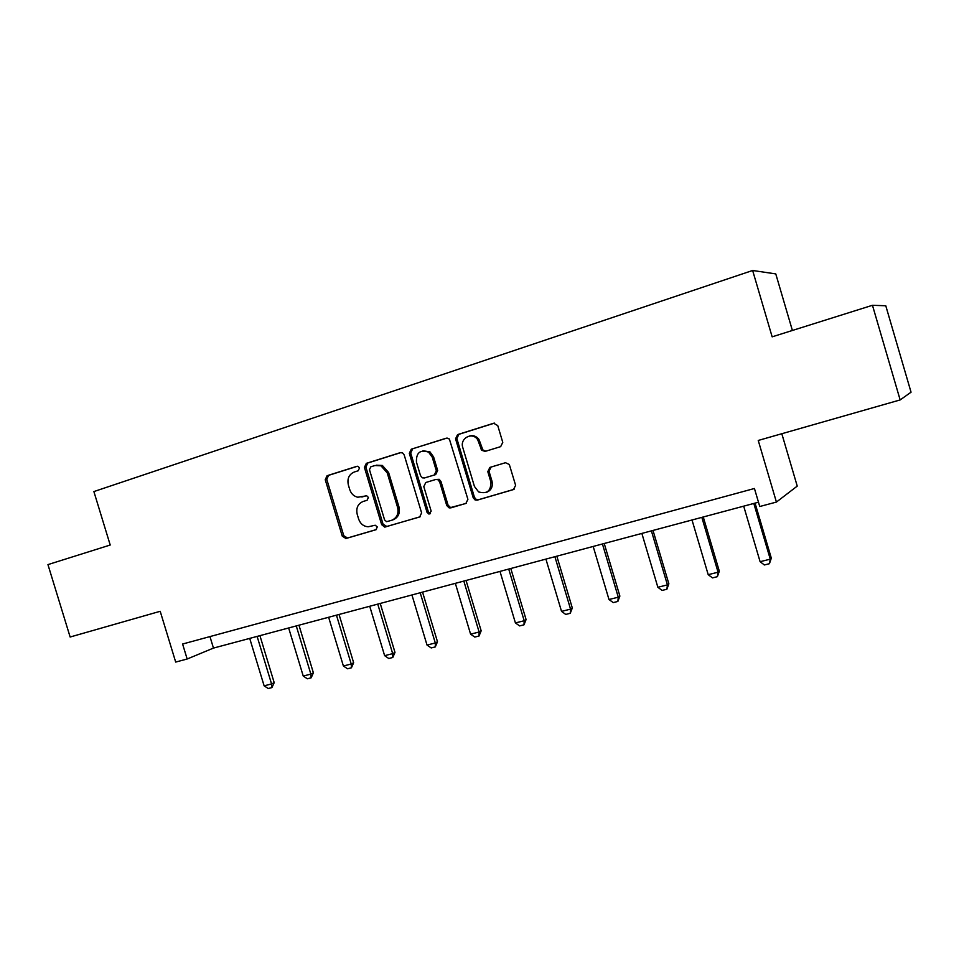 <?xml version="1.0" encoding="UTF-8"?>
<svg xmlns="http://www.w3.org/2000/svg" width="959" height="959" viewBox="0 0 959 959"><rect width="100%" height="100%" fill="white"/><g stroke="black" fill="none" stroke-linecap="round" stroke-linejoin="round"><path stroke-width="1.44" d="M359.517 467.932L358.079 466.35L356.868 466.326L327.079 475.712L325.245 479.728L342.279 536.177L346.019 538.49L375.976 529.74L377.295 526.935L375.233 525.232L368.088 526.791C363.497 526.371 360.344 523.782 358.63 519.023L357.204 514.288C355.897 508.006 357.887 503.727 363.197 501.449L367.093 500.274L368.412 497.445L366.686 495.791L357.791 497.242C353.871 496.33 351.198 493.801 349.771 489.665L348.345 484.918C347.038 478.625 349.028 474.321 354.315 471.996L358.21 470.773L359.517 467.932M872.462 305.286L900.153 399.927L911.05 392.195L885.78 305.765L872.462 305.286L772.151 336.837L752.635 270.486L93.886 491.571L110.213 545.024L47.95 564.611L70.139 637.016L160.201 611.291L175.689 662.07L187.161 659.013L213.461 648.092L758.485 502.204M500.658 446.642L502.768 442.375L497.757 425.604L493.669 423.255L457.587 434.607L455.549 438.838L473.207 497.769L475.113 499.987L477.222 500.154L513.497 489.558L515.618 485.338L509.313 464.468L505.477 462.717L489.881 467.417L487.795 471.636L490.78 481.61C491.188 490.912 487.136 494.341 478.613 491.907L474.441 486.453L462.801 447.601C459.553 438.335 472.26 431.442 477.654 439.63L481.646 450.239L485.098 451.413L500.658 446.642M900.153 399.927L758.245 440.457L776.418 502.072L759.756 506.508L754.433 488.491L182.594 644.028L187.161 659.013M404.195 454.95L402.576 452.9L400.311 452.648L366.314 463.353L364.42 467.429L381.646 524.633L384.631 527.078L419.646 516.985L421.612 512.909L404.195 454.95M411.279 449.196L446.295 438.167L449.351 438.958L467.908 499.327L465.87 503.475L449.184 507.934L446.75 505.537L439.642 481.85L437.855 479.692L435.698 479.5L425.784 482.509L423.806 486.621L431.166 511.159L428.925 514.072L427.043 512.37L409.313 453.343L411.279 449.196L447.11 438.035M792.398 330.471L775.771 273.902L752.635 270.486M781.813 433.72L797.241 486.105L776.418 502.072M209.961 636.584L213.461 648.092M362.958 496.714L361.855 497.014M366.098 495.755L363.305 496.606M357.515 466.242L328.589 475.352L326.767 479.356L343.766 535.685L347.494 537.999L376.407 529.548M401.114 452.516L367.765 463.017L365.882 467.093L383.061 524.153L386.873 526.491L420.186 516.757M370.797 466.829L369.467 469.682L384.607 519.958L386.621 521.66L391.452 520.365C396.858 518.112 398.908 513.796 397.601 507.431L387.22 472.895L380.963 465.798L374.945 465.523L370.797 466.829M391.991 520.186L392.842 519.91C398.237 517.656 400.287 513.353 398.992 506.999L397.601 507.431M376.384 465.187L382.377 465.463L388.623 472.535L398.992 506.999M466.434 503.247L450.706 507.91M435.698 479.5L439.174 479.308L440.96 481.466L448.045 505.093L450.478 507.491L452.001 507.467M412.646 448.884L410.692 453.032L428.385 511.914L430.495 513.64M432.269 457.251L428.601 452.157C420.138 449.375 416.086 452.708 416.458 462.154L420.51 475.64L422.404 477.846L424.429 477.978L434.331 474.969L436.333 470.809L432.269 457.251L433.6 456.928L429.944 451.845L422.979 450.766M433.6 456.928L437.652 470.449L435.662 474.597L424.429 477.978M469.562 435.997C473.255 435.062 476.371 436.177 478.901 439.33L482.88 449.927L485.769 451.209M486.117 492.494C491.128 490.636 493.094 486.872 492.003 481.214L490.78 481.61M505.717 462.658L491.104 467.057L489.018 471.277L492.003 481.214M494.52 423.111L458.882 434.331L456.844 438.551L474.453 497.349L476.347 499.567L478.469 499.723L514.072 489.33M249.712 638.394L264.121 685.829L271.565 683.959L257.12 636.404M274.19 682.664L271.924 687.591L271.565 683.959L274.19 682.664L259.925 635.649M271.924 687.591L268.208 688.514L264.121 685.829M288.659 627.965L303.224 676.035L310.86 674.129L296.259 625.927M313.389 672.846L311.148 677.821L310.86 674.129L313.389 672.846L298.968 625.208M311.148 677.821L307.324 678.78L303.224 676.035M328.637 617.26L343.382 665.99L351.222 664.024L336.453 615.175M353.643 662.753L351.426 667.8L351.222 664.024L353.643 662.753L339.054 614.479M351.426 667.8L347.506 668.771L343.382 665.99M369.718 606.268L384.631 655.668L392.687 653.642L377.75 604.11M394.988 652.396L392.794 657.49L392.687 653.642L394.988 652.396L380.232 603.451M392.794 657.49L388.767 658.497L384.631 655.668M411.938 594.964L427.019 645.059L435.302 642.986L420.198 592.758M437.484 641.763L435.314 646.905L435.302 642.986L437.484 641.763L422.547 592.123M435.314 646.905L431.178 647.936L427.019 645.059M455.345 583.348L470.593 634.151L479.116 632.017L463.832 581.07M481.166 630.818L479.032 636.021L479.116 632.017L481.166 630.818L466.062 580.471M479.032 636.021L474.777 637.076L470.593 634.151M499.987 571.396L515.415 622.93L524.189 620.737L508.714 569.059M526.083 619.562L523.986 624.824L524.189 620.737L526.083 619.562L510.799 568.495M523.986 624.824L519.61 625.915L515.415 622.93M545.911 559.097L561.53 611.386L570.557 609.133L554.889 556.699M572.307 607.982L570.245 613.304L570.557 609.133L572.307 607.982L556.831 556.172M570.245 613.304L565.738 614.431L561.53 611.386M593.177 546.45L608.989 599.519L618.279 597.193L602.432 543.969M619.874 596.066L617.86 601.449L618.279 597.193L619.874 596.066L604.218 543.489M617.86 601.449L613.221 602.6L608.989 599.519M641.859 533.42L657.862 587.28L667.428 584.882L651.389 530.866M668.855 583.803L666.889 589.246L667.428 584.882L668.855 583.803L653.007 530.435M666.889 589.246L662.106 590.432L657.862 587.28M692.014 519.994L708.21 574.681L718.075 572.211L701.832 517.369M719.31 571.168L717.392 576.671L718.075 572.211L719.31 571.168L703.259 516.985M717.392 576.671L712.465 577.893L708.21 574.681M743.693 506.16L760.103 561.698L770.269 559.157L753.81 503.451M771.312 558.138L769.442 563.7L770.269 559.157L771.312 558.138L755.057 503.115M769.442 563.7L764.371 564.971L760.103 561.698M347.494 537.999L346.019 538.49M343.766 535.685L342.279 536.177M326.767 479.356L325.245 479.728M328.589 475.352L327.079 475.712M386.873 526.491L385.47 526.971M383.061 524.153L381.646 524.633M365.882 467.093L364.42 467.429M367.765 463.017L366.314 463.353M388.623 472.535L387.22 472.895M448.045 505.093L446.75 505.537M440.96 481.466L439.642 481.85M428.385 511.914L427.043 512.37M410.692 453.032L409.313 453.343M435.662 474.597L434.331 474.969M437.652 470.449L436.333 470.809M482.281 448.752L481.046 449.064M480.339 442.255L479.092 442.555M489.018 471.277L487.795 471.636M491.104 467.057L489.881 467.417M478.469 499.723L477.222 500.154M474.453 497.349L473.207 497.769M456.844 438.551L455.549 438.838M458.882 434.331L457.587 434.607M346.858 538.107L345.384 538.598M386.033 526.599L384.631 527.078M382.377 465.463L380.963 465.798M450.478 507.491L449.184 507.934M439.174 479.308L437.855 479.692M430.255 513.616L428.925 514.072M429.944 451.845L428.601 452.157M482.88 449.927L481.646 450.239M478.901 439.33L477.654 439.63M476.347 499.567L475.113 499.987"/></g></svg>
